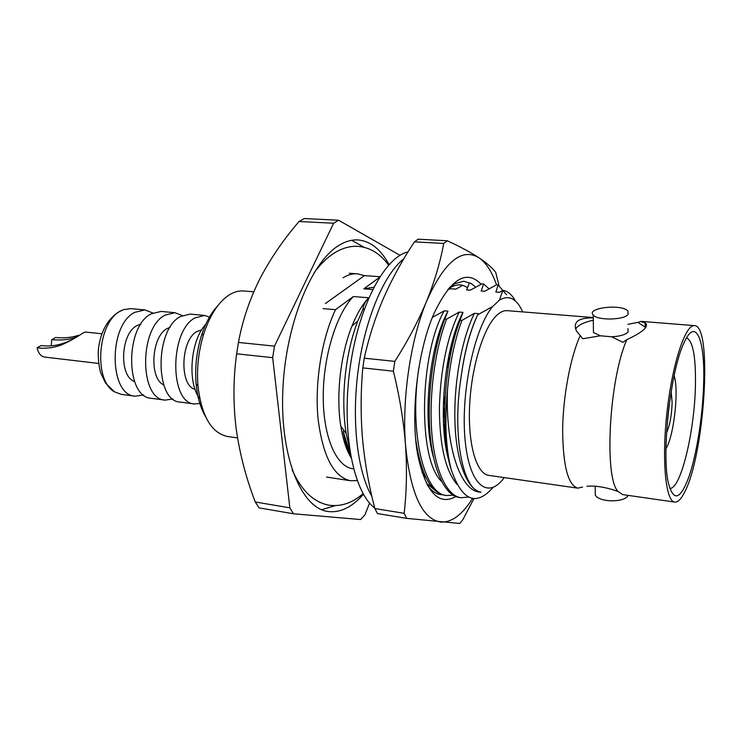 <?xml version="1.0" encoding="UTF-8"?>
<svg xmlns="http://www.w3.org/2000/svg" width="742" height="742" viewBox="0 0 742 742"><rect width="100%" height="100%" fill="white"/><g stroke="black" fill="none" stroke-linecap="round" stroke-linejoin="round"><path stroke-width="1.11" d="M272.676 357.672L236.642 353.804C233.266 378.355 233.081 403.184 236.114 428.301C239.638 453.464 246.029 478.024 255.276 501.991L289.844 507.834L272.676 357.672L274.484 346.134L333.631 223.231L338.556 220.216L400.049 255.331M236.642 353.804L238.451 342.442L274.484 346.134M333.631 223.231L299.054 221.506C283.398 239.657 270.264 258.893 259.663 279.233C249.507 299.675 242.43 320.748 238.451 342.442M299.054 221.506L304.155 218.547L338.556 220.216M369.59 503.076L364.869 514.939L360.556 519.548L293.48 513.77L259.079 507.88L255.276 501.991M363.432 494.265C351.921 507.38 340.003 513.121 327.686 511.47C301.549 507.89 280.457 458.111 282.739 392.676C284.817 327.296 310.406 263.02 338.269 245.825C345.011 241.521 351.587 239.555 357.996 239.926C370.379 241.039 380.739 249.266 389.068 264.597M293.48 513.77L289.844 507.834M450.357 348.898L450.403 355.121M444.662 407.423L443.224 413.767M431.77 448.224L431.492 448.864M448.817 355.863L448.539 365.481M445.117 396.673L443.271 406.403M431.343 445.358L430.981 446.202M446.48 446.359L445.988 447.565M459.224 320.627L459.446 321.898M446.09 443.122L445.506 444.597M470.345 290.141L466.653 289.918L470.261 290.187L481.883 283.871L483.636 284L489.034 288.777M453.084 495.174L446.536 495.517C423.914 494.432 408.814 431.64 418.905 367.513M446.536 495.517L444.792 495.248C430.712 492.512 421.057 474.175 415.817 440.229M484.906 291.207L481.168 290.985L484.832 291.244L496.342 284.891L498.114 285.011L506.61 294.787M468.415 497.047L460.94 497.734C447.009 496.018 434.933 470.892 431.872 433.634C428.746 396.274 434.979 349.167 446.61 319.116L444.764 318.967C433.115 348.981 426.873 396.061 430.017 433.393C433.105 470.623 445.209 495.739 459.177 497.465L460.94 497.734M447.472 390.181C449.81 363.432 454.623 340.179 461.914 320.423L460.049 320.266C444.18 360.881 439.533 432.363 451.127 469.398C445.719 447.853 444.504 421.447 447.472 390.181C445.274 446.267 460.587 492.595 481.039 492.178C462.943 490.499 451.989 435.777 460.921 378.197C464.362 352.598 469.955 331.479 477.681 314.84L492.734 306.455L499.403 300.176C508.864 294.537 516.636 298.442 522.711 311.909M435.702 344.956L435.823 349.603M429.173 410.196L428.004 414.945M350.753 456.256L343.184 431.241C344.993 441.49 347.571 450.116 350.92 457.118M440.089 329.958L440.368 331.989M429.701 429.099L428.941 431.241M453.872 335.764L454.178 338.881M444.755 424.739L443.735 427.958M447.482 453.112L447.166 453.724M462.656 285.364L455.866 289.13L452.286 288.87L455.94 289.083M417.774 452.11L416.54 446.749M441.564 481.382C417.356 459.048 419.582 353.748 444.208 310.852L447.945 311.158L444.764 318.967M433.393 456.998C422.152 418.247 429.377 346.421 447.055 312.892M515.421 301.002C511.85 294.555 507.667 290.994 502.872 290.326L499.561 292.329L495.86 292.051L499.635 292.283M493.068 487.411C476.012 506.851 462.034 500.841 451.127 469.398M449.17 461.756C437.066 422.69 444.653 346.282 462.999 312.391L460.049 320.266M457.044 484.415C445.367 470.595 439.496 444.894 439.403 407.33C440.674 368.468 447.278 336.72 459.215 312.076L462.999 312.391M426.446 478.553L421.901 472.051M460.643 317.335L460.754 317.799M446.628 447.491L446.155 448.52M451.312 344.974L451.516 349.816M444.579 413.062L443.299 418.015M431.863 448.827L431.594 449.374M437.724 337.508L437.975 340.559M429.275 419.879L428.32 423.023M495.86 292.051L498.114 285.011M446.61 319.116L459.215 312.076M481.168 290.985L483.636 284M432.419 317.363L444.208 310.852M466.653 289.918L469.315 282.99M351.031 457.703C346.347 449.847 342.943 439.329 340.819 426.177C335.848 395.894 340.476 354.463 351.996 326.016L357.876 320.887L362.875 309.516L364.415 308.746M357.885 320.887C345.345 352.459 340.448 399.215 346.217 433.569L349.575 449.086M437.01 339.994L437.205 343.629M429.201 416.531L428.18 420.269M502.872 290.326L499.403 300.176M504.217 477.588C487.782 500.498 468.74 485.101 464.928 438.049C460.875 391.257 474.722 327.435 492.734 306.455M362.875 309.516C363.228 305.565 365.166 301.642 368.681 297.755L353.359 296.54L335.505 309.674L323.113 308.616M351.996 326.016C356.911 313.81 362.476 304.387 368.681 297.755M98.584 363.45L44.696 357.069C40.856 356.373 38.324 353.285 37.1 347.794L41.153 345.549C49.278 346.681 57.616 345.587 66.196 342.266L70.592 340.3M75.832 337.452L73.894 337.916C67.884 339.79 60.482 340.383 51.699 339.706L51.235 345.791M51.699 339.706L55.631 337.517C64.127 338.306 71.733 337.582 78.448 335.338L73.894 337.916M101.895 333.779L85.191 332.026L82.891 333.093C75.675 337.907 68.561 341.849 61.521 344.909C53.498 347.887 45.355 348.851 37.1 347.794M143.642 394.967L135.22 396.2L121.271 394.373L114.463 391.813C93.214 380.498 97.582 321.898 120.603 311.028L123.636 309.618L130.842 308.626L144.857 309.915L152.796 312.976M135.22 396.2C108.953 395.542 108.156 325.163 134.719 312.354L144.857 309.915M134.534 381.527C118.85 376.426 120.492 333.826 136.806 325.682L140.952 324.078M172.96 398.973L165.086 400.114L151.387 398.315C125.435 397.731 124.804 326.832 151.071 313.885L161.088 311.417L174.843 312.688L182.282 315.536M165.086 400.114C139.413 399.576 138.912 328.252 164.928 315.183L174.843 312.688M163.713 384.885C149.04 378.596 151.349 336.775 166.913 328.678L170.15 327.241M200.859 403.342L194.617 403.982L180.223 402.09C154.855 401.626 154.512 329.819 180.241 316.621L190.045 314.089L204.504 315.424L210.45 317.418M194.617 403.982C169.556 403.574 169.362 331.312 194.812 317.993L204.504 315.424M195.072 389.327C179.36 385.933 180.519 340.411 196.695 331.646L201.713 329.819M199.784 398.677C187.067 382.798 190.434 340.272 205.747 324.365M205.488 416.503C200.47 407.979 197.344 397.081 196.101 383.79C194.794 367.327 196.593 351.216 201.499 335.449C205.645 322.761 211.099 312.818 217.87 305.611M237.533 437.91L227.386 436.463C211.451 432.994 201.648 416.197 197.975 386.072C196.565 368.217 198.522 350.734 203.837 333.631C210.162 314.673 218.677 301.734 229.371 294.834C234.175 291.884 238.933 290.604 243.636 290.975L253.783 291.792M582.6 487.049L577.758 488.153L488.783 475.372C476.587 473.971 467.803 444.569 469.603 405.92C471.309 367.327 483.432 327.816 496.602 315.471C500.247 312.002 503.772 310.397 507.176 310.666L593.275 317.548M379.45 277.369L363.84 288.833L373.82 287.191M353.535 468.851L352.673 468.731C336.33 466.597 323.262 437.01 323.234 396.933C323.113 356.911 336.386 313.847 353.359 296.54M363.84 288.833L372.651 289.501M357.18 480.575L350.428 480.733C333.585 476.874 322.789 456.219 318.049 418.748C314.571 382.881 321.722 338.63 335.505 309.674M343.073 277.74C347.942 274.79 352.719 273.483 357.375 273.807L364.424 275.607L379.876 276.701M351.699 240.306L364.099 247.272M335.245 505.654L321.629 509.717M460.921 378.197C464.362 351.893 470.131 330.375 478.228 313.634L477.681 314.84M481.039 492.178C467.506 490.147 456.311 461.941 454.976 423.283C453.529 383.401 461.849 338.454 474.407 313.319L478.228 313.634M461.914 320.423L474.407 313.319M325.404 303.552L364.424 275.607M577.758 488.153C568.01 485.101 562.965 465.726 562.64 430.017C563.02 396.284 570.487 356.772 580.244 335.57L576.525 331.099C572.592 322.111 578.176 317.697 593.285 317.854M580.244 335.57L582.693 338.769L600.389 335.792L611.668 336.775L622.881 342.303L626.851 339.623C609.145 379.06 603.84 477.523 618.058 491.473L622.612 494.589L674.766 502.084C665.667 501.564 661.567 460.328 667.03 411.893C672.382 363.45 685.478 324.133 694.466 325.627C713.025 325.274 704.473 456.08 684.374 492.614C681.008 499.236 677.798 502.39 674.766 502.084M646.495 324.208L645.252 322.918M694.466 325.627L641.941 321.434L640.522 321.518L645.15 322.863C649.269 326.443 643.166 332.036 626.851 339.623M645.679 327.519L637.981 322.39L640.522 321.518M637.981 322.39L627.936 324.31M703.685 382.659C705.067 339.177 695.569 316.027 683.753 343.37C670.564 370.805 661.419 452.741 668.236 482.411C673.411 502.278 680.395 500.145 689.197 476.021C696.998 452.972 702.906 414.5 703.685 382.659M669.72 488.357C680.748 489.896 694.855 430.573 695.449 384.495C695.829 356.345 692.852 340.81 686.517 337.907M595.251 490.685L595.297 495.118C599.184 502.529 624.69 502.798 628.149 495.406M627.945 328.567L628.094 331.952C625.497 334.735 620.024 336.339 611.668 336.775M628.084 314.348C624.421 320.154 597.338 320.665 593.248 315.062C585.855 307.791 622.009 303.645 627.936 311.065L628.084 314.348M593.414 329.04L593.452 332.555L600.389 335.792M674.135 375.693L674.663 377.632C678.54 392.666 674.024 433.189 666.919 446.99L665.982 448.762M593.312 320.219C583.676 322.306 577.768 325.284 575.597 329.151M666.566 432.725C669.822 425.463 671.677 415.427 672.131 402.6L671.176 391.47M667.568 419.601L669.256 404.492M440.201 494.534L442.343 494.673M427.438 485.268C431.427 490.759 435.804 493.866 440.553 494.599L442.64 494.766M414.453 241.836C402.507 259.793 392.258 278.417 383.725 297.69C375.424 316.982 368.932 337.146 364.257 358.191L394.837 361.363C407.859 340.866 418.46 320.767 426.659 301.067C434.599 281.357 440.284 262.158 443.725 243.459L414.453 241.836L418.145 239.184L447.287 240.77C460.318 246.808 470.845 252.456 478.878 257.706C486.687 262.956 492.298 267.825 495.712 272.323L499.014 285.596M473.925 498.587L462.962 519.465L459.79 523.453L406.644 518.37L377.465 513.547L374.849 508.539C368.839 485.518 364.73 462.331 362.55 438.976C360.593 415.65 360.677 391.962 362.801 367.902L393.371 371.195C399.604 396.506 403.648 421.057 405.503 444.829C410.372 493.43 422.124 519.177 440.757 522.062C451.757 522.563 462.368 514.688 472.571 498.429M374.849 508.539L404.167 513.325C406.662 491.389 407.108 468.554 405.503 444.829C401.83 398.565 410.669 339.177 426.659 301.067C444.291 261.843 461.7 247.392 478.878 257.706C486.084 262.659 491.974 271.73 496.546 284.909M447.287 240.77L443.725 243.459M394.837 361.363L393.371 371.195M404.167 513.325L406.644 518.37M364.257 358.191L362.801 367.902M455.857 496.556C438.81 505.998 426.223 492.707 418.098 456.673C409.983 416.114 417.245 351.087 434.098 313.319C450.691 278.751 466.375 269.058 481.15 284.242M458.426 324.81L458.176 323.262M459.437 320.117L459.678 321.267M467.627 287.887C461.626 283.453 455.087 283.908 448.01 289.25M451.989 288.796L448.196 289.102M436.556 491.584L426.27 483.033M451.303 346.282L451.266 345.188M408.026 251.89C384.263 257.27 357.969 307.327 349.788 370.026C341.459 432.679 353.48 492.271 374.719 508.001M403.871 258.717C384.124 274.178 365.222 318.29 358.284 369.451C351.328 420.603 357.366 471.81 371.9 496.407M457.239 328.418L456.998 326.378M445.97 442.009L445.181 442.334M443.92 410.808L444.597 411.096M443.262 416.689L443.466 417.375M448.168 367.819L447.027 365.5M450.821 346.978L451.414 346.931M449.504 287.497L454.827 283.648L463.694 281.246L471.133 283.463L475.65 287.108M314.126 272.704C320.59 263.892 327.5 257.214 334.874 252.679C342.554 248.023 350.243 245.917 357.95 246.344C370.026 247.383 380.247 253.643 388.604 265.107M363.088 493.662C352.413 502.993 341.07 506.842 329.049 505.2C313.68 502.353 301.373 490.555 292.116 469.825M340.819 426.177L346.217 433.569M114.463 391.813L105.596 383.15L100.578 372.558C98.658 365.157 97.925 357.366 98.398 349.204C100.643 331.266 107.794 318.615 119.842 311.241L123.636 309.618M196.101 383.79L197.975 386.072M201.499 335.449L203.837 333.631M357.375 273.807L349.334 273.251M350.428 480.733L326.582 477.06M61.521 344.909L66.196 342.266M618.058 491.473C606.279 487.271 595.9 485.518 586.922 486.223M645.132 326.823L645.15 322.863M595.297 495.118L595.195 486.279M593.452 332.555L593.248 315.062"/></g></svg>
